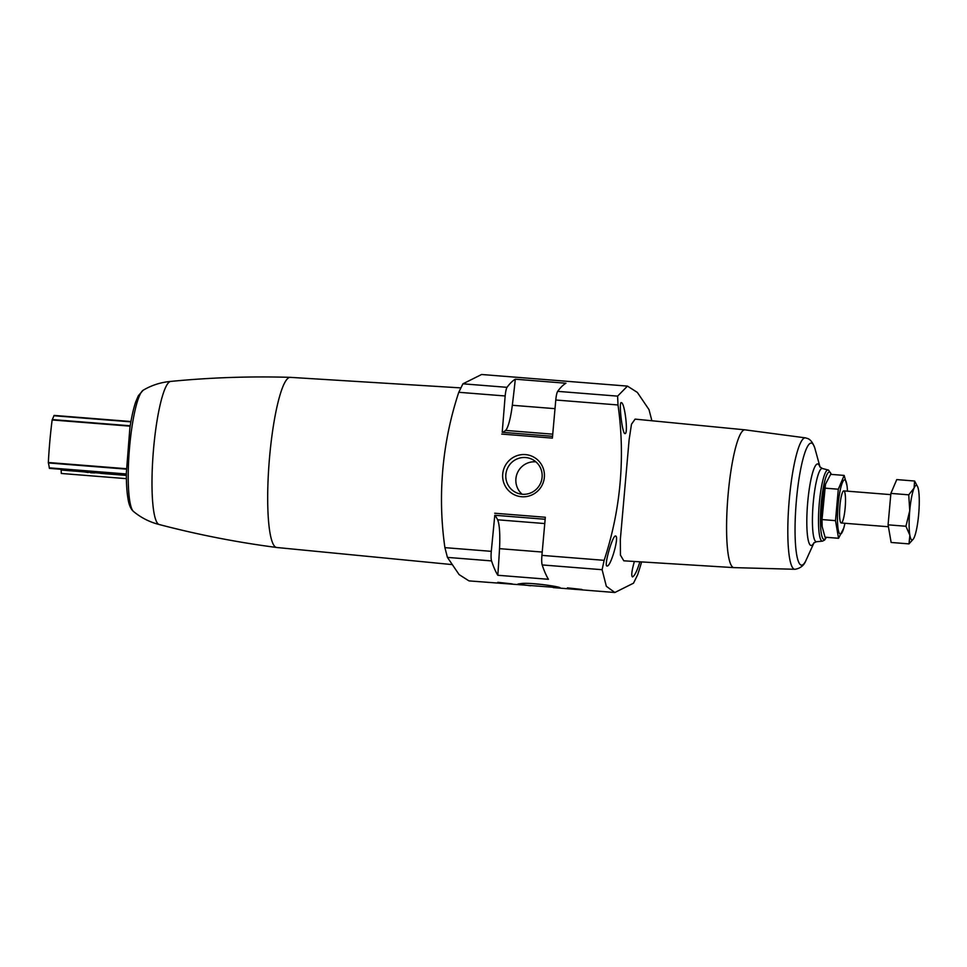 <?xml version="1.0" encoding="UTF-8"?>
<svg xmlns="http://www.w3.org/2000/svg" width="967" height="967" viewBox="0 0 967 967"><rect width="100%" height="100%" fill="white"/><g stroke="black" fill="none" stroke-linecap="round" stroke-linejoin="round"><path stroke-width="1.45" d="M641.617 561.912A337.809 332.479 113.2 0 1 637.664 574.712L633.506 583.186L614.843 592.505L606.345 586.304L602.115 569.708L604.133 560.328A337.809 332.479 113.2 0 0 617.998 404.968L617.611 396.132L557.669 391.357A302.707 50.864 94.6 0 1 565.937 383.234L515.302 379.197A302.707 50.864 94.6 0 0 507.034 387.332L462.927 383.814L481.59 374.495L627.462 386.111L637.35 392.421L649.002 409.609L651.528 419.352A337.809 332.479 113.2 0 1 651.722 420.742M617.611 396.132L627.462 386.111M567.411 587.863L581.892 589.447L567.411 587.863M494.693 513.235L545.328 517.26L541.919 555.372A9.658 1.62 94.6 0 0 542.185 564.933A302.707 50.864 94.6 0 0 548.434 579.293L497.8 575.268A213.925 35.948 94.6 0 0 499.516 548.652A35.428 5.947 94.6 0 0 497.606 519.799A154.575 25.976 94.6 0 0 494.802 515.266L491.284 551.335A9.658 1.62 94.6 0 0 491.55 560.908A302.707 50.864 94.6 0 0 497.8 575.268M491.284 551.335L444.905 547.648L447.431 557.391L459.095 574.579L468.971 580.889L560.135 587.791C560.038 586.715 532.732 582.593 522.228 583.439L518.058 584.008L530.569 585.797M497.787 582.315L512.268 583.899L497.787 582.315M444.905 547.648A337.809 332.479 113.2 0 1 458.769 392.288L462.927 383.814M451.589 564.535L276.707 547.491A85.338 14.336 -85.4 0 1 276.635 547.479A85.338 14.336 -85.4 0 1 271.485 539.562A85.338 14.336 -85.4 0 1 270.929 443.841A85.338 14.336 -85.4 0 1 290.173 377.348A85.338 14.336 -85.4 0 1 290.257 377.348L460.485 387.876M615.665 536.032L615.508 535.996C612.631 535.053 603.601 566.517 607.022 566.009C610.648 567.133 619.363 536.709 615.665 536.032M634.376 561.464C631.777 570.639 631.125 575.788 632.442 576.912C634.582 576.054 637.06 571.014 639.876 561.803M814.033 542.705L805.898 560.594C804 565.477 800.386 568.366 795.043 569.285A65.925 11.072 -85.4 0 1 789.012 502.671A65.925 11.072 -85.4 0 1 805.499 437.87L744.88 429.832L635.101 419.122L631.487 424.235L629.142 439.538L620.318 539.719L620.451 555.155L623.812 560.812L733.929 567.629A69.116 11.616 -85.4 0 1 733.905 567.617A69.116 11.616 -85.4 0 1 727.837 497.8A69.116 11.616 -85.4 0 1 744.88 429.832A69.116 11.616 -85.4 0 1 744.941 429.832M621.455 402.647L621.31 402.61C618.59 401.583 622.252 434.074 624.948 433.591C628.465 434.618 624.851 403.203 621.455 402.647M507.034 387.332A9.658 1.62 94.6 0 0 505.161 395.974L502.211 432.297A154.575 25.976 94.6 0 0 505.584 430.412A35.428 5.947 94.6 0 0 512.317 405.27A213.925 35.948 94.6 0 0 515.302 379.197M525.419 454.599A21.189 20.851 113.2 0 1 540.626 487.646A21.189 20.851 113.2 0 1 504.569 484.769A21.189 20.851 113.2 0 1 525.419 454.599M557.669 391.357A9.658 1.62 94.6 0 0 555.783 400.012L552.387 438.111L501.752 434.086M133.555 511.531C141.158 517.804 149.74 522.144 159.301 524.537A71.812 12.063 -85.4 0 1 159.265 524.537A71.812 12.063 -85.4 0 1 153.294 452.048A71.812 12.063 -85.4 0 1 170.663 381.421A71.812 12.063 -85.4 0 1 170.7 381.421C160.873 382.279 151.71 385.204 143.213 390.197A61.284 10.299 -85.4 0 0 129.324 450.138A61.284 10.299 -85.4 0 0 133.555 511.531C130.835 509.234 129.01 505.064 128.043 499.032C126.858 492.203 126.29 483.427 126.363 472.706L129.868 428.115C131.5 417.285 133.458 408.533 135.743 401.825L138.39 395.66L143.213 390.197M126.363 475.426L100.653 473.383A25.444 4.279 -85.4 0 1 99.589 472.38M95.842 472.077A25.444 4.279 -85.4 0 1 94.706 472.899A25.444 4.279 -85.4 0 1 93.581 471.896M94.706 472.899L90.838 472.803A25.65 4.315 -85.4 0 1 89.653 471.582M89.29 471.558A25.601 4.303 -85.4 0 1 87.949 472.525A25.601 4.303 -85.4 0 1 86.837 471.364M87.949 472.525L84.117 471.872A25.263 4.243 -85.4 0 1 83.259 471.074M82.038 470.977A24.791 4.17 -85.4 0 1 81.264 471.171A24.791 4.17 -85.4 0 1 80.805 470.881M61.102 469.309L61.308 473.467L126.399 478.653M130.944 421.527L54.128 415.411L52.145 419.956A96.615 16.234 94.6 0 0 48.35 462.504L49.462 468.379L126.363 474.507M542.874 584.576A18.433 1.027 5.1 0 1 533.3 583.681M525.625 457.536A18.433 18.131 113.2 0 1 540.65 483.017A18.433 18.131 113.2 0 1 506.37 471.509A18.433 18.131 113.2 0 1 525.625 457.536M522.071 494.173A18.433 18.131 113.2 0 1 535.936 461.863M821.998 519.569L835.5 520.645L838.558 538.281L825.044 537.205L822.168 526.628L821.998 519.569L825.467 484.515A27.209 4.569 94.6 0 0 822.131 526.374A27.209 4.569 94.6 0 0 822.168 526.713M825.649 483.875L830.665 474.338L844.167 475.413L838.304 489.217L835.5 520.645M824.803 488.142L838.304 489.217M838.558 538.281L843.756 528.103A27.209 4.569 94.6 0 0 844.916 523.28M847.044 485.893L844.167 475.413M841.085 522.954A16.101 2.708 94.6 0 0 845.291 506.237A16.101 2.708 94.6 0 0 843.321 491.079A16.101 2.708 94.6 0 0 839.827 506.72A16.101 2.708 94.6 0 0 840.794 522.712A16.101 2.708 94.6 0 0 841.085 522.954M847.467 491.176A27.209 4.569 94.6 0 0 847.08 486.244A27.209 4.569 94.6 0 0 839.066 496.712A27.209 4.569 94.6 0 0 840.105 534.002A27.209 4.569 94.6 0 0 843.756 528.103M914.601 481.022L896.747 479.596L890.885 493.4L888.081 524.839L891.139 542.463L908.992 543.889L909.862 535.259L905.934 526.253L909.742 510.733L908.738 494.826L914.069 488.117L914.601 481.022L917.623 486.679A27.378 4.605 -85.4 0 1 918.529 490.027A27.378 4.605 -85.4 0 1 918.65 514.553A27.378 4.605 -85.4 0 1 914.323 537.181A27.378 4.605 -85.4 0 1 913.477 538.824A27.378 4.605 -85.4 0 1 909.862 535.259A27.378 4.605 -85.4 0 1 909.742 510.733A27.378 4.605 -85.4 0 1 914.069 488.117A27.378 4.605 -85.4 0 1 917.623 486.679M890.885 493.4L908.738 494.826M888.081 524.839L905.934 526.253M913.235 539.175L908.992 543.889M602.115 569.708L542.185 564.933M491.55 560.908L447.431 557.391M505.161 395.974L458.769 392.288M617.998 404.968L555.783 400.012M604.133 560.328L541.919 555.372M826.217 537.301A33.797 5.681 -85.4 0 1 820.693 510.431A33.797 5.681 -85.4 0 1 829.698 472.065A33.797 5.681 -85.4 0 1 831.233 474.386M826.398 537.314L824.585 540.082L822.47 541.145A35.706 5.995 -85.4 0 1 819.146 505.076A35.706 5.995 -85.4 0 1 828.139 469.986A35.706 5.995 -85.4 0 1 828.296 470.047M822.47 541.145L816.511 541.725A36.758 6.177 -85.4 0 1 813.09 504.593A36.758 6.177 -85.4 0 1 822.349 468.475L819.798 466.783M813.888 542.825A40.904 6.878 -85.4 0 1 807.119 510.636A40.904 6.878 -85.4 0 1 818.022 464.015A40.904 6.878 -85.4 0 1 819.931 466.976M805.898 560.594A61.175 10.274 -85.4 0 1 795.478 513.598A61.175 10.274 -85.4 0 1 811.833 443.224A61.175 10.274 -85.4 0 1 814.843 448.156C812.86 442.596 810.394 439.369 807.481 438.474L805.499 437.87M100.145 473.141L95.177 472.754M90.1 472.343L88.71 472.234M84.093 471.872L61.042 470.035M130.158 426.169L52.145 419.956M130.231 425.782L52.23 419.569M126.423 468.717L48.35 462.504M126.411 469.152L48.362 462.939M126.363 473.975L49.208 467.835M130.883 421.866L53.862 415.737M542.221 552.048L499.516 548.652M545.146 519.267L494.802 515.266M544.759 523.558L497.606 519.799M555.01 408.666L512.317 405.27M552.544 436.298L502.211 432.297M552.737 434.171L505.584 430.412M614.843 592.505L553.257 587.598M831.415 474.398L828.562 470.131L822.349 468.475M813.731 542.995L816.511 541.725M820.052 467.109L814.843 448.156M795.043 569.285L733.905 567.617M290.173 377.348C250.235 376.175 210.407 377.529 170.663 381.421M276.635 547.479C237.012 542.318 197.884 534.666 159.265 524.537M81.264 471.171L80.043 470.82M890.776 494.633L843.792 490.885M888.419 526.749L841.242 522.99"/></g></svg>
